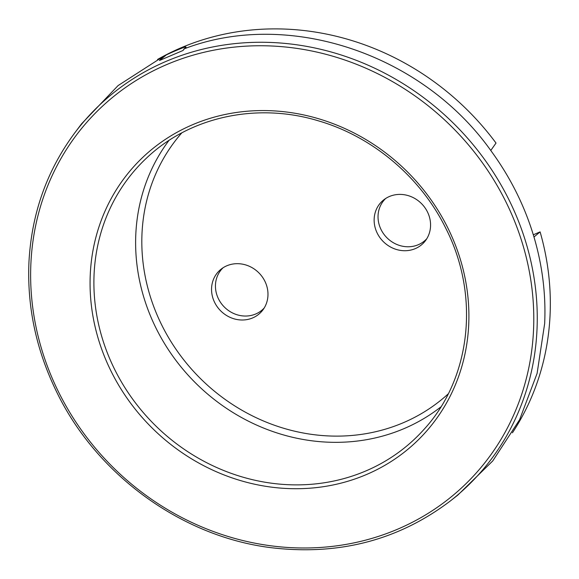 <?xml version="1.0" encoding="UTF-8"?>
<svg xmlns="http://www.w3.org/2000/svg" width="579" height="579" viewBox="0 0 579 579"><rect width="100%" height="100%" fill="white"/><g stroke="black" fill="none" stroke-linecap="round" stroke-linejoin="round"><path stroke-width="0.87" d="M159.464 60.513L162.771 56.822L118.087 85.576L81.538 123.855L74.785 132.852A264.864 242.71 44.4 0 1 508.963 199.784A264.864 242.71 44.4 0 1 536.979 330.095A264.864 242.71 44.4 0 1 450.476 500.857L457.765 495.146L492.765 460.92L519.573 419.775L537.109 373.383L544.658 323.603C545.997 294.639 542.458 265.862 534.048 237.252C524.892 206.464 510.678 177.833 491.405 151.358C422.46 53.652 288.024 8.851 184.006 48.911L183.102 50.445L159.464 60.513L166.303 54.933A265.819 243.585 44.4 0 1 184.563 47.152L185.83 46.906L186.402 48.057M157.546 59.456A263.72 241.66 44.4 0 1 496.022 143.071L490.768 150.482M184.122 49.15L185.794 47.029L186.315 48.086M162.771 56.822L163.003 57.285M533.968 236.992L540.106 231.882L533.302 234.784M540.106 231.882A263.72 241.66 44.4 0 1 550.05 315.483A263.72 241.66 44.4 0 1 512.422 432.817M223.103 267.744A28.776 26.373 -135.6 0 0 218.515 298.93A28.776 26.373 -135.6 0 0 264.198 307.999M385.701 198.467A28.776 26.373 -135.6 0 0 381.105 229.653A28.776 26.373 -135.6 0 0 426.795 238.722M214.686 302.527A29.399 26.938 -135.6 0 0 262.873 309.953A29.399 26.938 -135.6 0 0 264.842 281.155A29.399 26.938 -135.6 0 0 221.178 269.112A29.399 26.938 -135.6 0 0 214.686 302.527M377.276 233.25A29.399 26.938 -135.6 0 0 425.464 240.676A29.399 26.938 -135.6 0 0 427.432 211.878A29.399 26.938 -135.6 0 0 383.768 199.835A29.399 26.938 -135.6 0 0 377.276 233.25M30.911 263.184A262.07 240.155 44.4 0 1 228.662 47.775A262.07 240.155 44.4 0 1 505.785 201.608A262.07 240.155 44.4 0 1 533.505 330.551A262.07 240.155 44.4 0 1 335.755 545.961A262.07 240.155 44.4 0 1 58.631 392.128A262.07 240.155 44.4 0 1 30.911 263.184M447.828 227.923A197.323 180.822 -135.6 0 0 192.641 124.695A197.323 180.822 -135.6 0 0 111.146 371.371A197.323 180.822 -135.6 0 0 366.333 474.592A197.323 180.822 -135.6 0 0 447.828 227.923M114.642 369.388A194.189 177.948 44.4 0 1 146.675 157.944C189.919 116.755 256.989 102.186 318.291 120.801C372.521 136.485 420.774 177.196 445.866 228.444C480.165 295.616 471.045 378.376 423.908 429.502A194.189 177.948 -135.6 0 1 114.642 369.388M440.909 406.878A191.736 175.705 44.4 0 1 156.106 328.307A191.736 175.705 44.4 0 1 168.938 140.473M448.226 393.879A186.727 171.109 44.4 0 1 161.765 325.072A186.727 171.109 44.4 0 1 181.784 132.888M74.785 132.852C46.819 170.581 31.548 213.702 28.95 262.215C27.01 307.131 36.347 350.57 56.952 392.526C97.033 474.997 181.48 536.357 270.422 547.604C338.512 555.891 398.526 540.308 450.476 500.857"/></g></svg>
